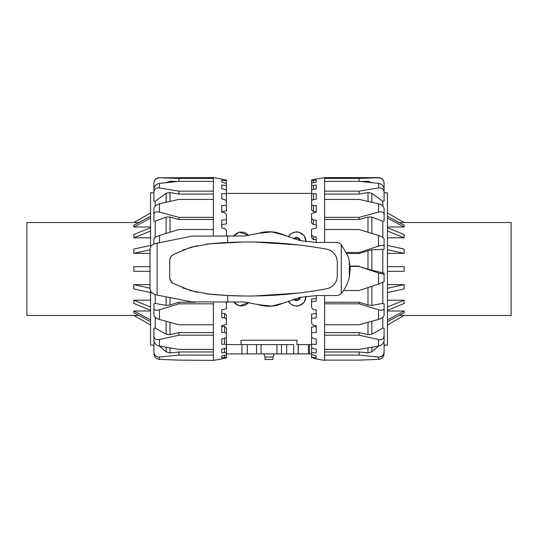 <?xml version="1.0" encoding="UTF-8"?>
<svg xmlns="http://www.w3.org/2000/svg" width="538" height="538" viewBox="0 0 538 538"><rect width="100%" height="100%" fill="white"/><g stroke="black" fill="none" stroke-linecap="round" stroke-linejoin="round"><path stroke-width="0.81" d="M248.838 302.538L239.336 305.92L233.411 301.805M233.667 301.791A9.294 9.294 0 0 0 248.583 302.497M306.102 296.29L304.192 302.369L298.677 305.92M305.907 296.324A9.294 9.294 0 0 1 288.449 301.065M233.411 236.195L239.323 232.08M233.667 236.209A9.294 9.294 0 0 1 248.583 235.503M283.217 234.595L286.048 235.913M299.747 297.474A3.255 3.255 0 0 1 294.34 298.946M300.453 297.319A3.907 3.907 0 0 1 293.654 299.162M294.34 239.054A3.255 3.255 0 0 1 299.747 240.526M293.654 238.838A3.907 3.907 0 0 1 300.453 240.681M288.247 236.855L290.009 234.521L293.002 232.564L296.613 231.851L298.664 232.08L304.185 235.631L306.102 241.71M305.907 241.676A9.294 9.294 0 0 0 288.449 236.935M257.097 233.721L260.681 232.698C266.229 231.441 271.771 231.441 277.319 232.698L283.358 234.649M298.664 305.92L296.613 306.149L292.914 305.396L289.874 303.345L288.247 301.146M286.048 302.087L277.319 305.302C271.771 306.559 266.229 306.559 260.681 305.302L257.097 304.279M239.336 232.08L248.838 235.462M226.417 193.411L311.583 193.411M226.417 344.589L241.111 344.589L240.957 340.245L297.043 340.245L296.889 344.589L311.583 344.589M272.995 357.037L272.995 359.465L265.005 359.465L265.005 357.037L272.995 357.037L274.145 353.883M311.583 353.883L293.687 353.883L293.687 344.589L293.687 353.883L281.468 353.883L281.468 344.589L293.687 344.589M281.468 353.883L256.532 353.883L256.532 344.589L281.468 344.589M256.532 353.883L226.417 353.883M241.965 353.883L241.965 344.589L256.532 344.589M298.173 344.589L298.173 353.883L298.301 344.589L308.402 344.589L308.402 353.883M153.902 353.634C154.298 357.03 156.154 358.947 159.477 359.391L159.477 357.064C156.154 357.091 154.298 355.43 153.902 352.087L153.902 345.147L150.553 345.147L150.553 291.186M153.902 352.087L153.902 342.619L154.433 342.571M153.902 336.176L153.902 340.547C154.298 343.412 156.154 345.255 159.477 346.082L159.477 339.518C156.154 339.996 154.298 338.886 153.902 336.176L153.902 328.341L155.2 328.066L155.2 317.245M153.902 310.244L153.902 303.809L155.2 303.419L155.2 294.481M155.2 237.453L155.2 221.212L153.902 220.876L153.902 214.4C154.298 212.187 156.154 211.427 159.477 212.113L159.477 203.808C156.154 204.776 154.298 206.464 153.902 208.872L153.902 214.4M155.2 206.162L155.2 201.232L153.902 201.037L153.902 192.194C154.298 189.1 156.154 187.681 159.477 187.937L159.477 183.391C156.154 184.036 154.298 185.966 153.902 189.168L153.902 192.194M150.553 246.814L150.553 192.853L153.902 192.853M221.77 358.96L213.404 360.393L178.905 360.124L159.477 359.391M225.066 358.241L221.77 358.839L226.417 357.992L226.417 357.373L221.77 357.837L221.77 355.907L226.417 354.912L226.417 352.975L224.561 352.525L221.77 352.962L221.77 349.182L226.417 348.073L226.417 344.912L224.561 344.024L221.77 344.414L221.77 338.947L226.417 337.783L226.417 333.533L224.561 332.249L221.77 332.565L221.77 325.658L226.417 324.481L226.417 319.33L224.561 317.702L221.77 317.945L221.77 309.895L226.417 308.758L226.417 302.928L225.913 302.417M226.417 235.624L226.417 230.425L224.561 228.347L221.77 228.105L221.77 220.055L226.417 219.766L226.417 214.554L224.561 212.665L221.77 212.342L221.77 205.435L226.417 205.388L226.417 201.064L224.561 199.437L221.77 199.053L221.77 193.586L226.417 193.788L226.417 190.546L224.561 189.255L221.77 188.818L221.77 185.038L226.417 185.476L226.417 183.451L221.77 182.093L221.77 180.163L226.417 180.815L226.417 180.096L221.77 179.161M153.902 192.947L153.902 183.27C154.298 179.82 156.154 177.991 159.477 177.782L213.404 177.607L221.77 179.04M213.404 177.607L213.404 178.414L178.905 178.414L159.477 177.782M159.477 183.391L178.905 181.326L213.404 181.326L213.404 178.414M213.404 181.326L213.404 191.158L178.905 191.158L159.477 187.937M159.477 203.808L178.905 199.403L213.404 199.403L213.404 191.158M213.404 199.403L213.404 217.365L178.905 217.365L159.477 212.113M159.477 242.268L159.477 235.496L178.905 229.511L213.404 229.511L213.404 217.365M213.404 229.511L213.404 235.072M159.477 309.774C156.154 310.628 154.298 310.251 153.902 308.644L153.902 315.086C154.298 316.922 156.154 318.382 159.477 319.444L159.477 309.774L178.905 303.829L213.404 303.829L213.404 302.928M213.404 303.829L213.404 324.764L178.905 324.764L159.477 319.444M159.477 339.518L178.905 335.181L213.404 335.181L213.404 324.764M213.404 335.181L213.404 349.391L178.905 349.391L159.477 346.082M159.477 357.064L178.905 355.093L213.404 355.093L213.404 349.391M213.404 355.093L213.404 360.124M226.417 219.766L226.417 223.916L221.77 224.595L221.77 228.105M226.417 205.388L226.417 210.936L221.77 211.515L221.77 212.342M226.417 193.788L226.417 200.499L225.839 200.553M213.404 194.07L178.905 194.07L170.001 192.53L166.134 193.324L155.2 201.232M178.905 194.07L178.905 191.158M213.404 219.497L178.905 219.497L170.001 217.043L166.134 217.049L155.2 221.212M178.905 219.497L178.905 217.365M159.477 235.496C156.154 236.619 154.298 237.776 153.902 238.973L153.902 243.922L151.077 245.947L149.994 249.249L151.077 245.947L152.019 244.945M153.902 303.809L153.902 308.644M159.362 346.062L166.134 351.805L170.001 352.948L178.905 351.973L178.905 355.093M178.905 351.973L213.404 351.973M155.2 328.066L166.134 334.239L170.001 334.649L178.905 332.605L178.905 335.181M178.905 332.605L213.404 332.605M155.2 303.419L166.134 305.396L170.001 304.992L178.905 302.235L178.905 303.829M178.905 302.235L195.281 302.235M178.905 181.326L178.905 178.414M221.77 180.163L221.77 182.093M226.417 180.815L226.417 183.451M221.77 185.038L221.77 188.818M226.417 185.476L226.417 190.546M221.77 193.586L221.77 199.053M221.77 309.895L221.77 313.405L224.561 313.405L226.417 315.181L226.417 319.33M221.77 325.658L221.77 326.485L224.561 326.485L226.417 327.978L226.417 333.533M221.77 344.414L221.77 338.947M221.77 352.962L221.77 349.182M221.77 357.837L221.77 355.907M226.417 302.376L226.417 302.928M224.561 317.702L224.561 313.405M224.561 332.249L224.561 326.485M224.561 344.024L224.561 338.247M225.933 337.904L226.417 338.2L226.417 344.912M224.561 352.525L224.561 348.516M226.417 348.073L226.417 352.975M224.561 357.373L224.561 355.309M226.417 354.912L226.417 357.373M225.066 179.759L226.417 180.096M166.134 182.685L170.001 181.239L176.968 181.514M384.098 353.634L384.098 352.087C383.702 355.43 381.845 357.091 378.523 357.064L378.523 359.391C381.845 358.947 383.702 357.03 384.098 353.634L384.098 345.147L387.447 345.147L387.447 192.853L384.098 192.853M378.523 246.122C381.845 245.133 383.702 245.106 384.098 246.041L384.098 238.973C383.702 237.776 381.845 236.619 378.523 235.496L378.523 246.122L359.095 252.504L359.095 253.485L371.866 249.753L382.8 249.457L382.8 272.813L384.098 273.25L384.098 274.266L378.523 272.981L378.523 284.091L359.095 290.486L343.52 290.486M316.23 358.96L324.596 360.393L324.596 355.093L359.095 355.093L378.523 357.064M312.934 358.241L316.23 358.839M312.934 179.759L316.23 179.04L311.583 180.008L311.583 180.627L316.23 180.163L316.23 182.093L311.583 183.088L311.583 180.627M384.098 183.189L384.098 183.189C383.769 179.8 381.913 177.937 378.523 177.607L378.523 177.782C381.845 177.991 383.702 179.82 384.098 183.27C383.702 179.82 381.845 177.991 378.523 177.782L359.095 178.414L324.596 178.414L324.596 177.607L316.23 179.04M312.067 200.096L311.583 199.8L311.583 193.088L313.439 193.976L316.23 193.586L316.23 199.053L311.583 200.217L311.583 204.467L313.439 205.751L316.23 205.435L316.23 212.342L316.23 211.515L313.439 211.515L311.583 210.022L311.583 204.467M313.439 224.595L311.583 222.819L311.583 218.67L313.439 220.298L316.23 220.055L316.23 228.105L316.23 224.595L313.439 224.595L313.439 220.298M313.439 239.625L311.583 237.635L311.583 235.072L313.439 236.969L316.23 236.821L316.23 242.443L316.23 239.625L313.439 239.625L313.439 236.969M350.11 266.451L359.095 266.451L378.523 272.981M378.523 212.113C381.845 211.427 383.702 212.187 384.098 214.4L384.098 208.872C383.702 206.464 381.845 204.776 378.523 203.808L378.523 212.113L359.095 217.365L324.596 217.365L324.596 199.403L359.095 199.403L378.523 203.808M384.098 214.4L384.098 220.876L382.8 221.212L371.866 217.049L367.999 217.043L359.095 219.497L359.095 217.365M378.523 187.937C381.845 187.681 383.702 189.1 384.098 192.194L384.098 189.168C383.702 185.966 381.845 184.036 378.523 183.391L378.523 187.937L359.095 191.158L324.596 191.158L324.596 181.326L359.095 181.326L378.523 183.391M384.098 192.194L384.098 201.037L382.8 201.232L371.866 193.324L367.999 192.53L359.095 194.07L359.095 191.158M359.095 181.326L359.095 178.414M371.866 182.685L367.999 181.239L361.032 181.514M384.098 192.947L384.098 183.27M378.523 359.391L359.095 360.124L324.596 360.124M378.523 346.082C381.845 345.255 383.702 343.412 384.098 340.547L384.098 336.176C383.702 338.886 381.845 339.996 378.523 339.518L378.523 346.082L359.095 349.391L324.596 349.391L324.596 335.181L359.095 335.181L378.523 339.518M378.523 319.444C381.845 318.382 383.702 316.922 384.098 315.086L384.098 308.644C383.702 310.251 381.845 310.628 378.523 309.774L378.523 319.444L359.095 324.764L324.596 324.764L324.596 303.829L359.095 303.829L378.523 309.774M378.523 284.091L384.098 281.663L384.098 274.266M384.098 246.041L384.098 249.033L382.8 249.457M324.596 242.443L324.596 229.511L359.095 229.511L378.523 235.496M359.095 252.504L346.418 252.504M359.095 253.485L346.875 253.485M359.095 219.497L324.596 219.497M359.095 194.07L324.596 194.07M316.23 228.105L311.583 229.242L311.583 235.072M316.23 212.342L311.583 213.519L311.583 218.67M316.23 188.818L311.583 189.927L311.583 185.025L313.439 185.476L316.23 185.038L316.23 188.818L316.23 185.038M316.23 357.837L311.583 357.185L311.583 354.549L316.23 355.907L316.23 357.837L316.23 355.907M316.23 352.962L311.583 352.525L311.583 347.454L313.439 348.745L316.23 349.182L316.23 352.962L316.23 349.182M316.23 344.414L316.23 338.947L316.23 344.414L311.583 344.212L311.583 337.501L312.161 337.447M316.23 332.565L311.583 332.612L311.583 327.064L316.23 326.485L316.23 325.658L316.23 332.565M316.23 317.945L311.583 318.234L311.583 314.084L316.23 313.405L316.23 309.895L316.23 317.945M316.23 301.179L311.583 301.704L311.583 299.141L316.23 298.375L316.23 295.557L316.23 301.179M316.23 193.586L316.23 199.053M316.23 180.163L316.23 182.093M311.583 332.612L311.583 336.936L313.439 338.563L316.23 338.947M311.583 318.234L311.583 323.446L313.439 325.335L316.23 325.658M311.583 301.704L311.583 307.575L313.439 309.653L316.23 309.895M313.439 205.751L313.439 211.515M313.439 193.976L313.439 199.753M313.439 185.476L313.439 189.484M313.439 180.627L313.439 182.691M311.583 344.212L311.583 347.454M311.583 352.525L311.583 354.549M311.583 183.088L311.583 185.025M311.583 189.927L311.583 193.088M311.583 357.185L311.583 357.905M324.596 349.391L324.596 355.093M324.596 324.764L324.596 335.181M324.596 295.557L324.596 303.829M324.596 217.365L324.596 229.511M324.596 191.158L324.596 199.403M324.596 178.414L324.596 181.326M382.8 282.463L382.8 303.419L371.866 305.396L367.999 304.992L359.095 302.235L359.095 303.829M324.596 302.235L359.095 302.235M382.8 272.813L371.866 270.251L359.095 266.451M350.083 266.115L359.095 266.115M382.8 317.245L382.8 328.066L371.866 334.239L367.999 334.649L359.095 332.605L359.095 335.181M324.596 332.605L359.095 332.605M378.638 346.062L371.866 351.805L367.999 352.948L359.095 351.973L359.095 355.093M324.596 351.973L359.095 351.973M382.8 303.419L384.098 303.809L384.098 310.244M384.098 303.809L384.098 308.644M382.8 328.066L384.098 328.341L384.098 336.176M383.567 342.571L384.098 342.619L384.098 352.087M382.8 201.232L382.8 206.162M382.8 221.212L382.8 237.453M133.949 315.483L26.9 315.483L26.9 222.517L133.949 222.517M150.553 325.073L133.848 315.429L138.811 315.429M150.553 321.69L133.848 312.786L133.848 311.004L150.553 311.004M150.553 310.291L133.848 303.472L133.848 300.184L150.553 300.184M150.553 292.605L133.848 288.913L133.848 284.622L149.994 284.622M149.994 271.327L133.848 271.327L133.848 266.673L149.994 266.673M149.994 253.378L133.848 253.378L133.848 249.087L150.553 245.395M150.553 237.816L133.848 237.816L133.848 234.528L150.553 227.709M150.553 226.996L133.848 226.996L133.848 225.214L150.553 216.31M138.811 222.571L133.848 222.571L150.553 212.927M150.553 218.085L133.848 226.996M150.553 230.997L133.848 237.816M149.994 249.814L133.848 253.378M133.848 284.622L149.994 288.186M133.848 300.184L150.553 307.003M133.848 311.004L150.553 319.915M404.051 315.483L511.1 315.483L511.1 222.517L404.051 222.517M387.447 319.915L404.152 311.004L404.152 312.786L387.447 321.69M387.447 311.004L404.152 311.004M387.447 307.003L404.152 300.184L404.152 303.472L387.447 310.291M387.447 300.184L404.152 300.184M387.447 288.307L404.152 284.622L404.152 288.913L387.447 292.605M387.447 284.622L404.152 284.622M387.447 266.673L404.152 266.673L404.152 271.327L387.447 271.327M387.447 245.395L404.152 249.087L404.152 253.378L387.447 253.378M404.152 253.378L387.447 249.693M387.447 227.709L404.152 234.528L404.152 237.816L387.447 237.816M404.152 237.816L387.447 230.997M387.447 216.31L404.152 225.214L404.152 226.996L387.447 226.996M404.152 226.996L387.447 218.085M387.447 212.927L404.152 222.571L399.189 222.571M399.189 315.429L404.152 315.429L387.447 325.073M182.516 287.817L197.204 292.342M205.792 293.802L227.709 295.47L242.873 295.947M171.635 282.289L173.155 283.425L190.795 290.695L209.551 294.185C248.099 297.817 287.131 296.034 326.66 288.825L328.173 288.449M170.23 280.184L173.155 283.425M170.23 257.816L169.786 259.498M171.629 255.711L170.654 256.969L169.732 260.257L169.732 277.743L170.654 281.031M197.204 245.658L182.516 250.183M242.873 242.053L209.551 243.815L190.795 247.305L173.155 254.575L170.654 256.969M152.019 293.055L151.077 292.053L153.902 294.078L157.116 295.053L191.763 301.899L244.608 302.013L258.536 304.69L271.878 306.075L284.844 302.645L300.291 297.353L316.526 295.557L336.889 295.557L339.229 295.046L341.26 293.445C345.349 288.482 348.032 283.035 349.317 277.117L350.198 269L349.317 260.883L347.857 255.893L341.26 244.555L339.229 242.954L336.889 242.443L316.526 242.443L300.291 240.647L284.844 235.355L271.878 231.925L258.536 233.31L244.608 235.987L191.763 236.101L153.902 243.922M247.05 295.981L248.287 295.987M254.938 295.94L299.074 293.015M321.314 289.78L326.66 288.825C333.264 287.131 336.808 282.867 337.306 276.028L337.306 261.972C336.808 255.133 333.264 250.869 326.66 249.175L321.314 248.22M329.31 288.038L332.376 286.223M333.6 285.127L335.571 282.511M336.324 280.977L336.741 279.794M336.741 258.206L336.324 257.023M335.571 255.489L333.6 252.873M332.376 251.777L329.31 249.962M328.173 249.551L326.66 249.175C287.131 241.965 248.099 240.183 209.551 243.815L205.792 244.198M299.074 244.985L254.938 242.06M248.287 242.013L247.029 242.019M149.994 288.751L151.077 292.053L149.994 288.751L149.994 249.249M169.786 278.502L170.223 280.17M286.673 353.883L286.673 344.589M276.942 353.883L276.942 344.589M261.058 353.883L261.058 344.589M247.265 353.883L247.265 344.589M226.491 353.883L226.491 344.589M309.484 353.883L309.484 344.589M170.001 304.992L170.001 298.375M166.134 297.474L166.134 305.396M170.001 232.241L170.001 217.043M166.134 217.049L166.134 233.431M170.001 201.387L170.001 192.53M166.134 193.324L166.134 202.268M170.001 182.221L170.001 181.239M170.001 352.948L170.001 347.925M166.134 347.259L166.134 351.805M170.001 334.649L170.001 322.356M166.134 321.294L166.134 334.239M371.866 270.251L371.866 249.753M367.999 250.54L367.999 269.114M367.999 181.239L367.999 182.221M367.999 192.53L367.999 201.387M371.866 202.268L371.866 193.324M367.999 217.043L367.999 232.241M371.866 233.431L371.866 217.049M367.999 287.561L367.999 304.992M371.866 305.396L371.866 286.29M367.999 322.356L367.999 334.649M371.866 334.239L371.866 321.294M367.999 347.925L367.999 352.948M371.866 351.805L371.866 347.259M227.709 235.725L227.709 242.53M341.26 244.555L341.26 293.445M227.709 295.47L227.709 302.275M157.116 242.947L157.116 295.053M349.317 260.883L349.317 277.117M265.005 357.037L263.855 353.883M159.477 177.607C156.087 177.937 154.231 179.8 153.902 183.189M378.523 177.607L324.596 177.607"/></g></svg>
